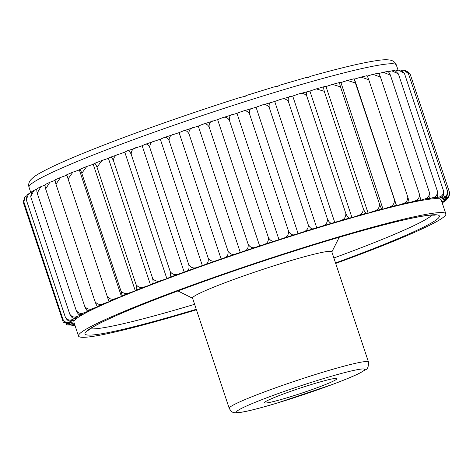 <?xml version="1.0" encoding="UTF-8"?>
<svg xmlns="http://www.w3.org/2000/svg" width="473" height="473" viewBox="0 0 473 473"><rect width="100%" height="100%" fill="white"/><g stroke="black" fill="none" stroke-linecap="round" stroke-linejoin="round"><path stroke-width="0.71" d="M80.191 314.787C78.991 315.101 77.667 313.652 76.224 310.454C78.258 313.345 80.889 314.107 84.111 312.742A198.944 13.664 161.6 0 0 80.191 314.787L82.19 314.545L77.259 316.419A198.944 13.664 161.6 0 0 74.391 318.152C72.836 318.589 71.287 317.223 69.738 314.06C71.719 316.963 74.226 317.75 77.259 316.419M45.136 185.002L40.962 186.61L37.196 193.132L76.224 310.454M37.196 193.132C36.48 189.844 36.776 188.201 38.082 188.207M36.989 189.141L33.885 190.442L30.715 196.738L69.738 314.06M30.763 192.724L28.599 193.829L26.269 199.718L65.298 317.034C67.207 319.955 69.572 320.777 72.381 319.494A198.944 13.664 161.6 0 0 70.595 320.883L73.699 320.239L69.531 321.93A198.944 13.664 161.6 0 0 68.851 322.964L72.458 322.119L68.745 323.698A198.944 13.664 161.6 0 0 69.176 324.36L63.281 322.143L68.745 323.698M74.391 318.152L76.957 317.702L72.381 319.494M70.595 320.883C68.709 321.445 66.941 320.168 65.298 317.034M26.269 199.718L27.198 194.923L28.599 193.829M68.851 322.964C66.652 323.644 64.683 322.444 62.944 319.352C64.783 322.284 66.977 323.148 69.531 321.93M26.441 195.852L24.791 197.365L23.916 202.03L62.944 319.352M23.916 202.03L24.218 198.222L24.791 197.365M23.65 200.469L23.68 203.65L63.205 322.024M279.839 85.181L305.055 77.832L310.063 76.833L310.702 76.242L308.497 77.383M277.349 86.47L279.839 85.187L279.058 85.855L273.696 87.032L246.445 95.451L245.552 96.179L239.622 97.627M243.696 96.876L246.445 95.451M314.096 383.698A38.242 2.625 -18.4 0 1 336.829 378.495A38.242 2.625 -18.4 0 1 287.282 397.716A38.242 2.625 -18.4 0 1 264.431 402.576A38.242 2.625 -18.4 0 1 314.096 383.698M66.255 324.307L67.698 324.998L70.028 324.774A198.944 13.664 161.6 0 0 71.565 325.069L74.592 324.259M69.176 324.36L73.244 323.337L70.028 324.774M71.565 325.069L67.698 324.998M71.092 325.176L73.362 325.158A198.944 13.664 161.6 0 0 74.882 325.128M74.681 324.525L73.362 325.158M444.514 201.191L445.803 200.57L442.728 202.58A198.944 13.664 161.6 0 0 444.514 201.191L441.823 201.752M442.172 202.793L442.728 202.58M445.803 200.57L446.559 199.641M446.258 199.109L448.782 197.265L445.578 200.144A198.944 13.664 161.6 0 0 446.258 199.109L442.651 199.949L446.364 198.376A198.944 13.664 161.6 0 0 445.933 197.708L441.865 198.737L445.081 197.294A198.944 13.664 161.6 0 0 443.544 197.005L439.062 198.205L441.747 196.916A198.944 13.664 161.6 0 0 439.121 196.999L434.267 198.358L436.396 197.235A198.944 13.664 161.6 0 0 432.706 197.696L427.533 199.198L429.082 198.258A198.944 13.664 161.6 0 0 424.376 199.086L418.942 200.718L419.888 199.961A198.944 13.664 161.6 0 0 414.212 201.155L408.583 202.899L408.92 202.338A198.944 13.664 161.6 0 0 402.334 203.881L396.563 205.714L396.291 205.359A198.944 13.664 161.6 0 0 388.871 207.233L383.029 209.137L382.143 208.989A198.944 13.664 161.6 0 0 373.972 211.177L368.112 213.128L366.628 213.193A198.944 13.664 161.6 0 0 357.795 215.664L351.989 217.645L349.919 217.917A198.944 13.664 161.6 0 0 340.519 220.649L332.2 223.114A198.944 13.664 161.6 0 0 322.332 226.076L313.658 228.725A198.944 13.664 161.6 0 0 303.435 231.888L294.502 234.691A198.944 13.664 161.6 0 0 284.042 238.02L274.949 240.946A198.944 13.664 161.6 0 0 264.354 244.399L255.195 247.42A198.944 13.664 161.6 0 0 244.588 250.962L235.471 254.042A198.944 13.664 161.6 0 0 224.971 257.637L215.995 260.747A198.944 13.664 161.6 0 0 205.708 264.348L196.969 267.452A198.944 13.664 161.6 0 0 187.012 271.023L178.605 274.086A198.944 13.664 161.6 0 0 169.092 277.592L166.892 278.733L161.11 280.572A198.944 13.664 161.6 0 0 152.14 283.977L150.52 284.941L144.667 286.851A198.944 13.664 161.6 0 0 136.342 290.109L135.319 290.889L129.466 292.846A198.944 13.664 161.6 0 0 121.868 295.921L121.455 296.506L115.666 298.493A198.944 13.664 161.6 0 0 108.885 301.354L109.086 301.739L103.416 303.725A198.944 13.664 161.6 0 0 97.533 306.344L98.343 306.522L92.862 308.491A198.944 13.664 161.6 0 0 87.931 310.844L89.344 310.808L84.111 312.742M441.8 201.675L445.578 200.144M448.782 197.265L449.35 195.024M410.292 74.515L449.32 191.837C449.722 195.373 448.741 197.548 446.364 198.376M445.933 197.708C448.528 197.229 449.657 195.272 449.32 191.837M409.719 73.35L406.745 71.187M408.418 73.605L404.06 70.258L405.302 70.489L408.418 73.605L447.44 190.921C447.937 194.433 447.151 196.555 445.081 197.294M443.544 197.005C446.406 196.413 447.706 194.385 447.44 190.921M404.06 70.258L402.151 70.27M404.439 73.404L398.68 70.14L400.761 70.075L404.439 73.404L443.467 190.725C444.052 194.208 443.485 196.271 441.747 196.916M439.121 196.999C442.214 196.313 443.662 194.22 443.467 190.725M398.68 70.14L396.031 70.696M398.408 73.924L391.863 70.844L394.902 70.465L398.408 73.924L437.436 191.246C438.128 194.699 437.779 196.691 436.396 197.235M432.706 197.696C435.994 196.916 437.572 194.764 437.436 191.246M391.863 70.844L388.256 71.795M386.973 71.671C387.89 70.926 389.025 72.085 390.391 75.16L429.419 192.481C430.211 195.899 430.105 197.826 429.082 198.258M424.376 199.086C427.823 198.228 429.508 196.023 429.419 192.481M390.391 75.16L383.307 72.251L378.631 73.599M377.779 73.38C378.323 72.753 379.216 73.989 380.469 77.099L419.498 194.421C420.402 197.803 420.538 199.647 419.888 199.961M414.212 201.155C417.789 200.227 419.551 197.98 419.498 194.421M380.469 77.099L373.002 74.338L367.249 76.076M366.812 75.757C366.971 75.248 367.622 76.567 368.763 79.712L407.791 197.034C408.808 200.381 409.186 202.148 408.92 202.338M354.182 78.778L355.389 82.976L347.478 80.445L354.153 78.76L354.454 79.133L396.563 205.714M402.334 203.881C406 202.899 407.815 200.611 407.791 197.034M368.763 79.712L361.017 77.081L354.454 79.133M355.389 82.976L396.291 205.359M340.034 82.408C339.425 82.154 339.584 83.638 340.501 86.861L332.507 84.401L339.939 82.408L340.921 82.556L383.029 209.137M388.871 207.233C392.584 206.204 394.429 203.893 394.417 200.298M347.478 80.445L340.921 82.556M340.501 86.861L379.529 204.176C380.771 207.452 381.64 209.054 382.143 208.989M324.519 86.606C323.538 86.488 323.449 88.055 324.259 91.313L316.277 88.894L324.366 86.63L326.003 86.547L368.112 213.128M373.972 211.177C377.685 210.113 379.541 207.783 379.529 204.176M332.507 84.401L326.003 86.547M324.259 91.313L363.288 208.634C364.636 211.869 365.747 213.388 366.628 213.193M307.811 91.33C306.463 91.342 306.137 92.992 306.841 96.285C304.724 93.406 301.916 92.667 298.41 94.068L309.88 91.064L351.989 217.645M357.795 215.664C361.478 214.582 363.305 212.241 363.288 208.634M316.277 88.894L309.88 91.064M306.841 96.285L345.869 213.607C347.324 216.805 348.678 218.242 349.919 217.917M290.091 96.527C288.388 96.663 287.838 98.402 288.441 101.73C286.354 98.845 283.617 98.1 280.223 99.496L292.722 96.054L334.831 222.641M340.519 220.649C344.125 219.561 345.911 217.213 345.869 213.607M292.722 96.054L298.41 94.068M288.441 101.73L327.464 219.052C329.025 222.209 330.603 223.563 332.2 223.114M271.549 102.144C269.515 102.404 268.753 104.22 269.255 107.584C267.215 104.693 264.573 103.936 261.327 105.308L274.712 101.47L316.821 228.051M322.332 226.076C325.832 225 327.541 222.659 327.464 219.052M274.712 101.47L280.223 99.496M269.255 107.584L308.284 224.906C309.939 228.027 311.731 229.304 313.658 228.725M252.399 108.11C250.051 108.488 249.088 110.38 249.496 113.786C247.509 110.883 244.99 110.097 241.934 111.433L256.059 107.247L298.167 233.828M303.435 231.888C306.788 230.83 308.402 228.506 308.284 224.906M256.059 107.247L261.327 105.308M249.496 113.786L288.524 231.108C290.274 234.194 292.267 235.388 294.502 234.691M232.84 114.365C230.209 114.856 229.056 116.825 229.381 120.26C227.46 117.345 225.083 116.529 222.245 117.818L236.961 113.319L279.07 239.9M284.042 238.02C287.206 236.997 288.696 234.697 288.524 231.108M236.961 113.319L241.934 111.433M229.381 120.26L268.41 237.582C270.243 240.639 272.418 241.756 274.949 240.946M213.087 120.84C210.201 121.443 208.883 123.477 209.137 126.941C207.286 124.009 205.069 123.157 202.485 124.381L217.621 119.622L259.73 246.202M264.354 244.399C267.298 243.429 268.646 241.159 268.41 237.582M217.621 119.622L222.245 117.818M209.137 126.941L248.159 244.263C250.069 247.29 252.411 248.343 255.195 247.42M193.368 127.462C190.247 128.165 188.786 130.264 188.969 133.758C187.207 130.802 185.168 129.904 182.862 131.056L198.264 126.084L240.373 252.671M244.588 250.962C247.284 250.051 248.473 247.822 248.159 244.263M198.264 126.084L202.485 124.381M188.969 133.758L227.998 251.08C229.973 254.078 232.462 255.065 235.471 254.042M173.887 134.161C170.576 134.953 168.985 137.111 169.115 140.635C167.436 137.655 165.597 136.697 163.599 137.767L179.09 132.647L221.198 259.228M224.971 257.637C227.383 256.804 228.394 254.616 227.998 251.08M179.09 132.647L182.862 131.056M169.115 140.635L208.144 257.956C210.172 260.925 212.791 261.853 215.995 260.747M154.86 140.865C151.39 141.734 149.699 143.946 149.781 147.493C148.203 144.484 146.577 143.467 144.904 144.442L160.317 139.222L202.426 265.802M205.708 264.348C207.813 263.597 208.623 261.463 208.144 257.956M160.317 139.222L163.599 137.767M149.781 147.493L188.81 264.809C190.885 267.759 193.605 268.634 196.969 267.452M136.496 147.499C132.907 148.439 131.139 150.692 131.187 154.257C129.708 151.218 128.307 150.136 126.983 151.011L142.148 145.749L184.257 272.33M187.012 271.023C188.786 270.367 189.389 268.297 188.81 264.809M142.148 145.749L144.904 144.442M131.187 154.257L170.215 271.573C172.326 274.5 175.122 275.339 178.605 274.086M119.001 153.991C115.329 154.984 113.508 157.273 113.532 160.855C112.16 157.787 110.989 156.628 110.032 157.391L124.783 152.152L166.892 278.733M169.092 277.592C170.517 277.036 170.895 275.032 170.215 271.573M124.783 152.152L126.983 151.011M113.532 160.855L152.56 278.177C154.695 281.086 157.544 281.884 161.11 280.572M136.342 290.109C137.034 289.778 136.934 287.921 136.035 284.533L97.012 167.217L101.955 160.483L108.412 158.36L150.52 284.941M152.14 283.977C153.205 283.528 153.347 281.595 152.56 278.177M108.412 158.36L110.032 157.391M136.035 284.533C138.181 287.43 141.06 288.205 144.667 286.851M121.868 295.921C122.182 295.72 121.833 293.94 120.828 290.588L81.805 173.266L86.701 166.502L93.211 164.302L135.319 290.889M97.012 167.217C95.747 164.113 94.819 162.883 94.233 163.528L101.955 160.483M93.211 164.302L94.233 163.528M120.828 290.588C122.974 293.473 125.853 294.23 129.466 292.846M108.885 301.354L68.077 178.942L72.842 172.178L79.352 169.925L121.455 296.506M81.805 173.266C80.647 170.126 79.967 168.82 79.76 169.34L86.701 166.502M79.352 169.925L79.76 169.34M107.105 296.264C109.239 299.149 112.095 299.888 115.666 298.493M68.077 178.942L66.782 174.774M66.87 175.193L60.514 177.458L55.98 184.186L95.008 301.502C97.119 304.387 99.927 305.126 103.416 303.725M97.533 306.344C97.077 306.398 96.238 304.783 95.008 301.502M55.98 184.186C55.051 180.97 54.862 179.498 55.424 179.764M55.134 180.337L49.86 182.282L45.65 188.934L84.679 306.25C86.754 309.141 89.486 309.886 92.862 308.491M87.931 310.844C87.097 311.021 86.015 309.49 84.679 306.25M45.65 188.934C44.829 185.682 44.888 184.121 45.822 184.257M30.715 196.738L31.555 191.843L33.885 190.442M335.688 263.437A193.563 13.297 161.6 0 0 445.844 213.831L441.226 199.937A193.563 13.297 161.6 0 0 253.357 248.42A193.563 13.297 161.6 0 0 73.883 322.137L78.506 336.025A193.563 13.297 161.6 0 0 194.326 310.4A193.563 13.297 161.6 0 0 196.431 309.768M445.844 213.831A193.563 13.297 161.6 0 0 257.98 262.314A193.563 13.297 161.6 0 0 78.506 336.025M368.473 361.987L331.804 251.766A73.38 5.037 161.6 0 0 260.588 270.148A73.38 5.037 161.6 0 0 192.546 298.091L229.21 408.311C231.09 411.486 232.923 412.941 234.714 412.663C234.998 412.716 236.541 413.195 243.979 411.812C251.772 410.274 262.734 407.383 276.865 403.144L332.383 384.484C343.812 380.209 352.598 376.591 358.747 373.635L365.605 369.703C367.651 369.177 368.603 366.599 368.473 361.987A73.38 5.037 161.6 0 0 297.251 380.369A73.38 5.037 161.6 0 0 229.21 408.311M310.702 76.242C341.086 67.757 363.365 62.507 377.537 60.485C383.029 59.616 387.452 59.527 390.799 60.225C393.53 60.934 395.381 62.531 396.344 65.02A193.563 13.297 161.6 0 0 208.475 113.502A193.563 13.297 161.6 0 0 29.001 187.219C28.285 184.659 28.8 182.276 30.556 180.071C32.791 177.535 36.309 174.992 41.121 172.45C51.397 166.78 67.799 159.431 90.319 150.408C129.969 134.492 186.664 114.448 239.805 97.55M335.528 262.958A186.717 12.824 161.6 0 0 399.856 220.861A186.717 12.824 161.6 0 0 119.545 314.107A186.717 12.824 161.6 0 0 196.265 309.283M333.873 257.98A181.821 12.487 161.6 0 0 432.109 215.038M90.231 328.765A181.821 12.487 161.6 0 0 194.61 304.305M277.024 403.079A67.509 4.635 161.6 0 0 364.092 369.017A67.509 4.635 161.6 0 0 260.954 400.022A67.509 4.635 161.6 0 0 277.024 403.079M72.239 325.418L74.32 325.347M398.065 70.199L396.344 65.02M30.81 192.641L29.001 187.219M37.657 188.343L40.962 186.61M49.86 182.282L45.585 184.316M60.514 177.458L55.311 179.775M72.842 172.178L66.764 174.75M366.871 75.71L361.017 77.081M377.957 73.297L373.002 74.344M387.316 71.547L383.307 72.257M435.166 215.144L429.797 215.203C416.122 216.593 390.089 222.748 351.699 233.662C309.484 245.718 256.597 262.752 209.764 279.377C159.886 297.145 123.79 311.512 101.464 322.485C95.073 325.702 90.851 328.144 88.8 329.811L87.842 330.68M331.863 251.932L339.242 237.275M192.6 298.256L177.907 290.942"/></g></svg>
